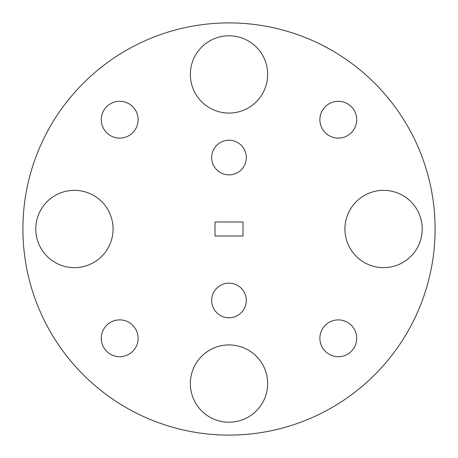 <?xml version="1.0" encoding="UTF-8"?>
<svg xmlns="http://www.w3.org/2000/svg" width="458" height="458" viewBox="0 0 458 458"><rect width="100%" height="100%" fill="white"/><g stroke="black" fill="none" stroke-linecap="round" stroke-linejoin="round"><path stroke-width="0.69" d="M246.312 300.448A17.312 17.312 0 0 0 229 283.136A17.312 17.312 0 0 0 211.688 300.448A17.312 17.312 0 0 0 229 317.76A17.312 17.312 0 0 0 246.312 300.448M246.312 157.552A17.312 17.312 0 0 0 229 140.24A17.312 17.312 0 0 0 211.688 157.552A17.312 17.312 0 0 0 229 174.864A17.312 17.312 0 0 0 246.312 157.552M267.644 383.575A38.644 38.644 0 0 0 229 344.931A38.644 38.644 0 0 0 190.356 383.575A38.644 38.644 0 0 0 229 422.219A38.644 38.644 0 0 0 267.644 383.575M422.219 229A38.644 38.644 0 0 0 383.575 190.356A38.644 38.644 0 0 0 344.931 229A38.644 38.644 0 0 0 383.575 267.644A38.644 38.644 0 0 0 422.219 229M267.644 74.425A38.644 38.644 0 0 0 229 35.781A38.644 38.644 0 0 0 190.356 74.425A38.644 38.644 0 0 0 229 113.069A38.644 38.644 0 0 0 267.644 74.425M113.069 229A38.644 38.644 0 0 0 74.425 190.356A38.644 38.644 0 0 0 35.781 229A38.644 38.644 0 0 0 74.425 267.644A38.644 38.644 0 0 0 113.069 229M138.11 338.302A18.412 18.412 0 0 0 119.698 319.89A18.412 18.412 0 0 0 101.287 338.302A18.412 18.412 0 0 0 119.698 356.713A18.412 18.412 0 0 0 138.11 338.302M356.713 119.698A18.412 18.412 0 0 0 338.302 101.287A18.412 18.412 0 0 0 319.89 119.698A18.412 18.412 0 0 0 338.302 138.11A18.412 18.412 0 0 0 356.713 119.698M356.713 338.302A18.412 18.412 0 0 0 338.302 319.89A18.412 18.412 0 0 0 319.89 338.302A18.412 18.412 0 0 0 338.302 356.713A18.412 18.412 0 0 0 356.713 338.302M138.11 119.698A18.412 18.412 0 0 0 119.698 101.287A18.412 18.412 0 0 0 101.287 119.698A18.412 18.412 0 0 0 119.698 138.11A18.412 18.412 0 0 0 138.11 119.698M22.9 229A206.1 206.1 0 0 0 229 435.1A206.1 206.1 0 0 0 435.1 229A206.1 206.1 0 0 0 229 22.9A206.1 206.1 0 0 0 22.9 229M243.015 221.993L243.015 236.007L214.985 236.007L214.985 221.993L243.015 221.993"/></g></svg>
